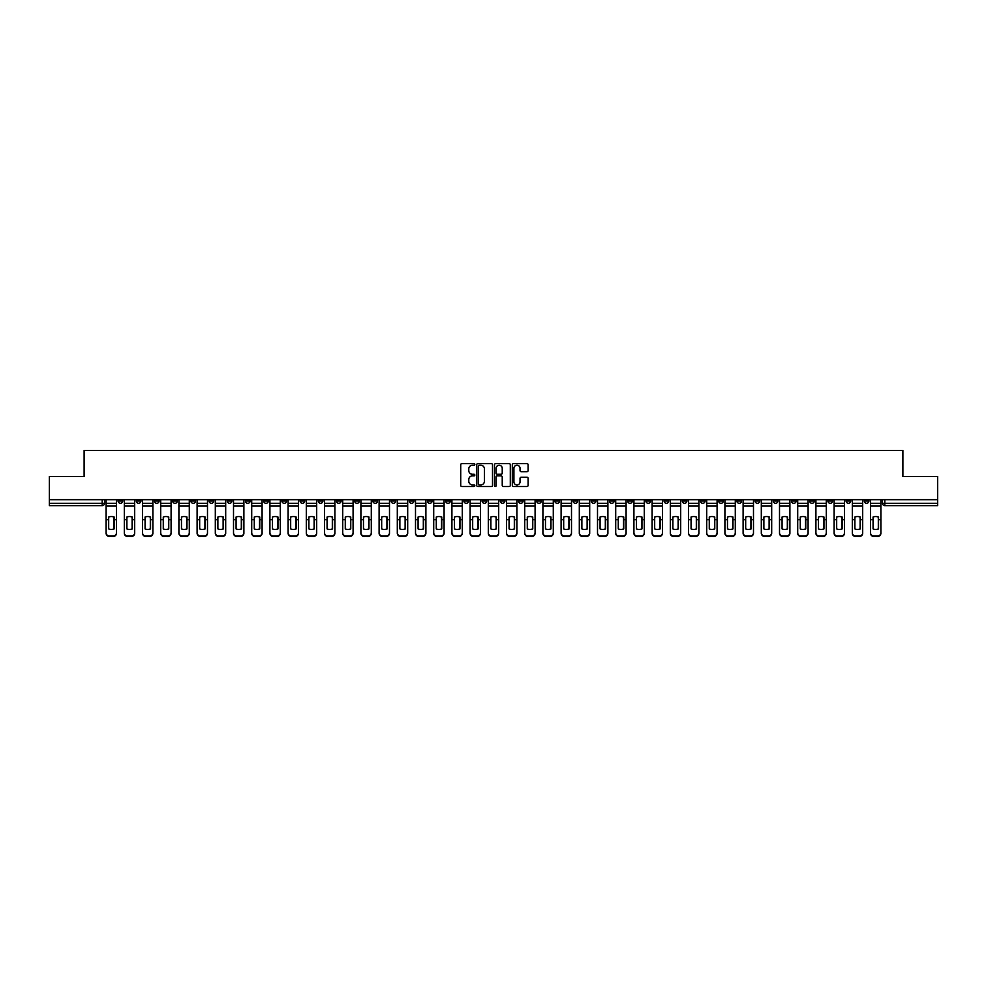 <?xml version="1.0" encoding="UTF-8"?>
<svg xmlns="http://www.w3.org/2000/svg" width="987" height="987" viewBox="0 0 987 987"><rect width="100%" height="100%" fill="white"/><g stroke="black" fill="none" stroke-linecap="round" stroke-linejoin="round"><path stroke-width="1.48" d="M474.833 464.421A0.802 0.802 0 0 0 474.031 463.619L461.867 463.619A1.147 1.147 0 0 0 460.719 464.766L460.719 485.37A1.147 1.147 0 0 0 461.867 486.517L474.031 486.517A0.802 0.802 0 0 0 474.833 485.715A0.802 0.802 0 0 0 474.031 484.913L472.452 484.913A3.664 3.664 0 0 1 468.788 481.249L468.788 479.534A3.664 3.664 0 0 1 472.452 475.87L474.031 475.87A0.802 0.802 0 0 0 474.833 475.068A0.802 0.802 0 0 0 474.031 474.266L472.452 474.266A3.664 3.664 0 0 1 468.788 470.602L468.788 468.887A3.664 3.664 0 0 1 472.452 465.222L474.031 465.222A0.802 0.802 0 0 0 474.833 464.421M846.069 499.681L846.069 500.964L850.732 500.964A2.332 2.332 0 0 1 848.401 503.296A2.332 2.332 0 0 1 846.069 500.964L846.069 499.681M718.672 499.681L718.672 500.964L723.335 500.964A2.332 2.332 0 0 1 721.003 503.296A2.332 2.332 0 0 1 718.672 500.964L718.672 499.681M627.67 499.681L627.67 500.964L632.334 500.964A2.332 2.332 0 0 1 630.002 503.296A2.332 2.332 0 0 1 627.67 500.964L627.67 499.681M609.472 500.964L609.472 499.681L609.472 500.964A2.332 2.332 0 0 0 611.804 503.296A2.332 2.332 0 0 1 609.472 500.964L614.136 500.964A2.332 2.332 0 0 1 611.804 503.296M573.065 499.681L573.065 500.964L577.728 500.964A2.332 2.332 0 0 1 575.396 503.296A2.332 2.332 0 0 1 573.065 500.964L573.065 499.681M554.867 500.964L554.867 499.681L554.867 500.964A2.332 2.332 0 0 0 557.199 503.296A2.332 2.332 0 0 1 554.867 500.964L559.53 500.964A2.332 2.332 0 0 1 557.199 503.296M536.669 500.964L536.669 499.681L536.669 500.964A2.332 2.332 0 0 0 539.001 503.296A2.332 2.332 0 0 1 536.669 500.964L541.332 500.964A2.332 2.332 0 0 1 539.001 503.296A2.332 2.332 0 0 0 541.332 500.964A2.332 2.332 0 0 1 539.001 503.296M482.063 500.964L482.063 499.681L482.063 500.964A2.332 2.332 0 0 0 484.395 503.296A2.332 2.332 0 0 1 482.063 500.964L486.739 500.964A2.332 2.332 0 0 1 484.395 503.296M463.865 499.681L463.865 500.964L468.529 500.964A2.332 2.332 0 0 1 466.197 503.296A2.332 2.332 0 0 1 463.865 500.964L463.865 499.681M445.668 499.681L445.668 500.964L450.331 500.964A2.332 2.332 0 0 1 447.999 503.296A2.332 2.332 0 0 1 445.668 500.964L445.668 499.681M427.47 499.681L427.47 500.964L432.133 500.964A2.332 2.332 0 0 1 429.801 503.296A2.332 2.332 0 0 1 427.47 500.964L427.47 499.681M409.272 500.964L409.272 499.681L409.272 500.964A2.332 2.332 0 0 0 411.604 503.296A2.332 2.332 0 0 1 409.272 500.964L413.935 500.964A2.332 2.332 0 0 1 411.604 503.296M372.864 499.681L372.864 500.964L377.527 500.964A2.332 2.332 0 0 1 375.196 503.296A2.332 2.332 0 0 1 372.864 500.964L372.864 499.681M354.666 500.964L354.666 499.681L354.666 500.964A2.332 2.332 0 0 0 356.998 503.296A2.332 2.332 0 0 1 354.666 500.964L359.33 500.964A2.332 2.332 0 0 1 356.998 503.296A2.332 2.332 0 0 0 359.33 500.964A2.332 2.332 0 0 1 356.998 503.296M245.467 499.681L245.467 500.964L250.13 500.964A2.332 2.332 0 0 1 247.799 503.296A2.332 2.332 0 0 1 245.467 500.964L245.467 499.681M227.269 499.681L227.269 500.964L231.933 500.964A2.332 2.332 0 0 1 229.601 503.296A2.332 2.332 0 0 1 227.269 500.964L227.269 499.681M209.071 499.681L209.071 500.964L213.735 500.964A2.332 2.332 0 0 1 211.403 503.296A2.332 2.332 0 0 1 209.071 500.964L209.071 499.681M172.663 499.681L172.663 500.964L177.339 500.964A2.332 2.332 0 0 1 174.995 503.296A2.332 2.332 0 0 1 172.663 500.964L172.663 499.681M154.465 499.681L154.465 500.964L159.129 500.964A2.332 2.332 0 0 1 156.797 503.296A2.332 2.332 0 0 1 154.465 500.964L154.465 499.681M526.972 471.687A1.147 1.147 0 0 0 528.107 470.54L528.107 464.766A1.147 1.147 0 0 0 526.972 463.619L513.45 463.619A1.147 1.147 0 0 0 512.315 464.766L512.315 485.37A1.147 1.147 0 0 0 513.45 486.517L526.972 486.517A1.147 1.147 0 0 0 528.107 485.37L528.107 478.387A1.147 1.147 0 0 0 526.972 477.239L521.185 477.239A1.147 1.147 0 0 0 520.038 478.387L520.038 481.853A3.06 3.06 0 0 1 516.978 484.913A3.06 3.06 0 0 1 513.919 481.853L513.919 468.282A3.06 3.06 0 0 1 516.978 465.222A3.06 3.06 0 0 1 520.038 468.282L520.038 470.54A1.147 1.147 0 0 0 521.185 471.687L526.972 471.687M49.35 499.681L49.35 476.462L84.117 476.462L84.117 450.454L902.883 450.454L902.883 476.462L937.65 476.462L937.65 499.681L49.35 499.681L49.35 503.296L104.536 503.296L104.536 499.681L104.536 503.296A2.332 2.332 0 0 1 102.204 505.628L49.35 505.628L49.35 503.296M492.501 464.766A1.147 1.147 0 0 0 491.353 463.619L477.844 463.619A1.147 1.147 0 0 0 476.696 464.766L476.696 485.37A1.147 1.147 0 0 0 477.844 486.517L491.353 486.517A1.147 1.147 0 0 0 492.501 485.37L492.501 464.766M495.647 463.619L509.156 463.619A1.147 1.147 0 0 1 510.304 464.766L510.304 485.37A1.147 1.147 0 0 1 509.156 486.517L503.382 486.517A1.147 1.147 0 0 1 502.235 485.37L502.235 477.017A1.147 1.147 0 0 0 501.088 475.87L497.251 475.87A1.147 1.147 0 0 0 496.103 477.017L496.103 485.715A0.802 0.802 0 0 1 495.301 486.517A0.802 0.802 0 0 1 494.499 485.715L494.499 464.766A1.147 1.147 0 0 1 495.647 463.619M882.464 499.681L882.464 503.296L937.65 503.296L937.65 505.628L884.796 505.628A2.332 2.332 0 0 1 882.464 503.296M937.65 499.681L937.65 503.296M868.93 499.681L868.93 500.964A2.332 2.332 0 0 1 866.598 503.296A2.332 2.332 0 0 1 864.267 500.964A2.332 2.332 0 0 0 866.598 503.296A2.332 2.332 0 0 0 868.93 500.964A2.332 2.332 0 0 1 866.598 503.296M864.267 499.681L864.267 500.964L868.93 500.964M850.732 499.681L850.732 500.964M832.534 499.681L832.534 500.964A2.332 2.332 0 0 1 830.203 503.296A2.332 2.332 0 0 1 827.871 500.964L832.534 500.964M827.871 499.681L827.871 500.964M814.337 499.681L814.337 500.964A2.332 2.332 0 0 1 812.005 503.296A2.332 2.332 0 0 1 809.661 500.964L814.337 500.964A2.332 2.332 0 0 1 812.005 503.296A2.332 2.332 0 0 0 814.337 500.964L814.337 499.681M809.661 499.681L809.661 500.964M796.139 499.681L796.139 500.964A2.332 2.332 0 0 1 793.795 503.296A2.332 2.332 0 0 1 791.463 500.964A2.332 2.332 0 0 0 793.795 503.296M791.463 499.681L791.463 500.964L796.139 500.964M777.929 499.681L777.929 500.964A2.332 2.332 0 0 1 775.597 503.296A2.332 2.332 0 0 1 773.265 500.964L777.929 500.964A2.332 2.332 0 0 1 775.597 503.296A2.332 2.332 0 0 0 777.929 500.964M773.265 499.681L773.265 500.964M759.731 499.681L759.731 500.964A2.332 2.332 0 0 1 757.399 503.296A2.332 2.332 0 0 1 755.067 500.964A2.332 2.332 0 0 0 757.399 503.296M755.067 499.681L755.067 500.964L759.731 500.964M741.533 499.681L741.533 500.964A2.332 2.332 0 0 1 739.201 503.296A2.332 2.332 0 0 1 736.87 500.964L741.533 500.964M736.87 499.681L736.87 500.964M723.335 499.681L723.335 500.964A2.332 2.332 0 0 1 721.003 503.296A2.332 2.332 0 0 0 723.335 500.964M705.137 499.681L705.137 500.964A2.332 2.332 0 0 1 702.806 503.296A2.332 2.332 0 0 1 700.462 500.964L705.137 500.964M700.462 499.681L700.462 500.964M686.927 499.681L686.927 500.964A2.332 2.332 0 0 1 684.596 503.296A2.332 2.332 0 0 1 682.264 500.964L686.927 500.964M682.264 499.681L682.264 500.964M668.73 499.681L668.73 500.964A2.332 2.332 0 0 1 666.398 503.296A2.332 2.332 0 0 1 664.066 500.964A2.332 2.332 0 0 0 666.398 503.296M664.066 499.681L664.066 500.964L668.73 500.964M650.532 499.681L650.532 500.964A2.332 2.332 0 0 1 648.2 503.296A2.332 2.332 0 0 1 645.868 500.964L650.532 500.964M645.868 499.681L645.868 500.964M632.334 499.681L632.334 500.964L632.334 499.681M614.136 499.681L614.136 500.964M595.938 499.681L595.938 500.964A2.332 2.332 0 0 1 593.594 503.296A2.332 2.332 0 0 1 591.262 500.964L595.938 500.964A2.332 2.332 0 0 1 593.594 503.296A2.332 2.332 0 0 0 595.938 500.964L595.938 499.681M591.262 499.681L591.262 500.964M577.728 499.681L577.728 500.964A2.332 2.332 0 0 1 575.396 503.296A2.332 2.332 0 0 0 577.728 500.964L577.728 499.681M559.53 499.681L559.53 500.964L559.53 499.681M541.332 499.681L541.332 500.964M523.135 499.681L523.135 500.964A2.332 2.332 0 0 1 520.803 503.296A2.332 2.332 0 0 1 518.471 500.964L523.135 500.964A2.332 2.332 0 0 1 520.803 503.296A2.332 2.332 0 0 0 523.135 500.964M518.471 499.681L518.471 500.964M504.937 499.681L504.937 500.964A2.332 2.332 0 0 1 502.605 503.296A2.332 2.332 0 0 1 500.261 500.964A2.332 2.332 0 0 0 502.605 503.296A2.332 2.332 0 0 0 504.937 500.964A2.332 2.332 0 0 1 502.605 503.296M500.261 499.681L500.261 500.964L504.937 500.964M486.739 499.681L486.739 500.964L486.739 499.681M468.529 499.681L468.529 500.964L468.529 499.681M450.331 499.681L450.331 500.964A2.332 2.332 0 0 1 447.999 503.296A2.332 2.332 0 0 0 450.331 500.964L450.331 499.681M432.133 499.681L432.133 500.964A2.332 2.332 0 0 1 429.801 503.296A2.332 2.332 0 0 0 432.133 500.964M413.935 499.681L413.935 500.964L413.935 499.681M395.738 499.681L395.738 500.964A2.332 2.332 0 0 1 393.406 503.296A2.332 2.332 0 0 1 391.062 500.964A2.332 2.332 0 0 0 393.406 503.296M391.062 499.681L391.062 500.964L395.738 500.964M377.527 499.681L377.527 500.964A2.332 2.332 0 0 1 375.196 503.296A2.332 2.332 0 0 0 377.527 500.964L377.527 499.681M359.33 499.681L359.33 500.964M341.132 499.681L341.132 500.964A2.332 2.332 0 0 1 338.8 503.296A2.332 2.332 0 0 1 336.468 500.964L341.132 500.964M336.468 499.681L336.468 500.964M322.934 499.681L322.934 500.964A2.332 2.332 0 0 1 320.602 503.296A2.332 2.332 0 0 1 318.27 500.964L322.934 500.964M318.27 499.681L318.27 500.964M304.736 499.681L304.736 500.964A2.332 2.332 0 0 1 302.404 503.296A2.332 2.332 0 0 1 300.073 500.964L304.736 500.964M300.073 499.681L300.073 500.964M286.538 499.681L286.538 500.964A2.332 2.332 0 0 1 284.194 503.296A2.332 2.332 0 0 1 281.863 500.964L286.538 500.964M281.863 499.681L281.863 500.964M268.328 499.681L268.328 500.964A2.332 2.332 0 0 1 265.996 503.296A2.332 2.332 0 0 1 263.665 500.964L268.328 500.964M263.665 499.681L263.665 500.964M250.13 499.681L250.13 500.964L250.13 499.681M231.933 499.681L231.933 500.964M213.735 499.681L213.735 500.964L213.735 499.681M195.537 499.681L195.537 500.964A2.332 2.332 0 0 1 193.205 503.296A2.332 2.332 0 0 1 190.861 500.964L195.537 500.964M190.861 499.681L190.861 500.964M177.339 499.681L177.339 500.964M159.129 499.681L159.129 500.964L159.129 499.681M140.931 499.681L140.931 500.964A2.332 2.332 0 0 1 138.599 503.296A2.332 2.332 0 0 1 136.268 500.964L140.931 500.964M136.268 499.681L136.268 500.964M118.07 499.681L118.07 500.964L122.733 500.964L122.733 499.681L122.733 500.964A2.332 2.332 0 0 1 120.402 503.296A2.332 2.332 0 0 1 118.07 500.964A2.332 2.332 0 0 0 120.402 503.296M102.204 505.628A2.332 2.332 0 0 0 104.536 503.296A2.332 2.332 0 0 1 102.204 505.628L102.204 499.681M479.102 465.222A0.802 0.802 0 0 0 478.3 466.024L478.3 484.111A0.802 0.802 0 0 0 479.102 484.913L480.755 484.913A3.664 3.664 0 0 0 484.42 481.249L484.42 468.887A3.664 3.664 0 0 0 480.755 465.222L479.102 465.222M502.235 468.344A3.06 3.06 0 0 0 499.163 465.272A3.06 3.06 0 0 0 496.103 468.344L496.103 473.118A1.147 1.147 0 0 0 497.251 474.266L501.088 474.266A1.147 1.147 0 0 0 502.235 473.118L502.235 468.344M113.924 529.007L113.924 516.941M111.297 516.546A7.23 6.366 180 0 1 113.924 517.015M106.102 520.186L106.102 532.746A3.504 3.319 0 0 0 109.606 536.064L112.987 536.064A3.504 3.319 0 0 0 116.491 532.746L116.491 533.227A3.504 3.319 180 0 1 112.987 536.546L112.987 536.064M111.297 529.427A7.23 6.86 180 0 0 113.924 528.921M114.159 519.705L114.159 517.015A7.23 6.366 180 0 0 111.42 516.546A7.23 6.366 180 0 0 108.681 517.015L108.681 528.921A7.23 6.86 180 0 0 114.159 528.921L114.159 519.705L116.491 519.705L116.491 532.746M116.491 499.681L116.491 519.705M106.102 499.681L106.102 532.746M109.606 536.064L112.987 536.546M109.606 536.546A3.504 3.319 180 0 1 106.102 533.227M132.122 529.007L132.122 516.941M129.494 516.546A7.23 6.366 180 0 1 132.122 517.015M124.313 520.186L124.313 532.746A3.504 3.319 0 0 0 127.804 536.064L131.197 536.064A3.504 3.319 0 0 0 134.688 532.746L134.688 533.227A3.504 3.319 180 0 1 131.197 536.546L131.197 536.064M129.494 529.427A7.23 6.86 180 0 0 132.122 528.921M150.32 529.007L150.32 516.941M147.705 516.546A7.23 6.366 180 0 1 150.32 517.015M142.51 520.186L142.51 532.746A3.504 3.319 0 0 0 146.014 536.064L149.395 536.064A3.504 3.319 0 0 0 152.886 532.746L152.886 533.227A3.504 3.319 180 0 1 149.395 536.546L149.395 536.064M147.705 529.427A7.23 6.86 180 0 0 150.32 528.921M168.53 529.007L168.53 516.941M165.902 516.546A7.23 6.366 180 0 1 168.53 517.015M160.708 520.186L160.708 532.746A3.504 3.319 0 0 0 164.212 536.064L167.593 536.064A3.504 3.319 0 0 0 171.096 532.746L171.096 533.227A3.504 3.319 180 0 1 167.593 536.546L167.593 536.064M165.902 529.427A7.23 6.86 180 0 0 168.53 528.921M132.357 519.705L132.357 517.015A7.23 6.366 180 0 0 129.618 516.546A7.23 6.366 180 0 0 126.879 517.015L126.879 528.921A7.23 6.86 180 0 0 132.357 528.921L132.357 519.705L134.688 519.705L134.688 532.746M134.688 499.681L134.688 519.705M124.313 499.681L124.313 532.746M127.804 536.064L131.197 536.546M127.804 536.546A3.504 3.319 180 0 1 124.313 533.227M150.555 519.705L150.555 517.015A7.23 6.366 180 0 0 147.816 516.546A7.23 6.366 180 0 0 145.077 517.015L145.077 528.921A7.23 6.86 180 0 0 150.555 528.921L150.555 519.705L152.886 519.705L152.886 532.746M152.886 499.681L152.886 519.705M142.51 499.681L142.51 532.746M146.014 536.064L149.395 536.546M146.014 536.546A3.504 3.319 180 0 1 142.51 533.227M168.752 519.705L168.752 517.015A7.23 6.366 180 0 0 166.013 516.546A7.23 6.366 180 0 0 163.274 517.015L163.274 528.921A7.23 6.86 180 0 0 168.752 528.921L168.752 519.705L171.096 519.705L171.096 532.746M171.096 499.681L171.096 519.705M160.708 499.681L160.708 532.746M164.212 536.064L167.593 536.546M164.212 536.546A3.504 3.319 180 0 1 160.708 533.227M186.728 529.007L186.728 516.941M184.1 516.546A7.23 6.366 180 0 1 186.728 517.015M178.906 520.186L178.906 532.746A3.504 3.319 0 0 0 182.41 536.064L185.79 536.064A3.504 3.319 0 0 0 189.294 532.746L189.294 533.227A3.504 3.319 180 0 1 185.79 536.546L185.79 536.064M184.1 529.427A7.23 6.86 180 0 0 186.728 528.921M204.926 529.007L204.926 516.941M202.298 516.546A7.23 6.366 180 0 1 204.926 517.015M197.104 520.186L197.104 532.746A3.504 3.319 0 0 0 200.608 536.064L203.988 536.064A3.504 3.319 0 0 0 207.492 532.746L207.492 533.227A3.504 3.319 180 0 1 203.988 536.546L203.988 536.064M202.298 529.427A7.23 6.86 180 0 0 204.926 528.921M186.962 519.705L186.962 517.015A7.23 6.366 180 0 0 184.211 516.546A7.23 6.366 180 0 0 181.472 517.015L181.472 528.921A7.23 6.86 180 0 0 186.962 528.921L186.962 519.705L189.294 519.705L189.294 532.746M189.294 499.681L189.294 519.705M178.906 499.681L178.906 532.746M182.41 536.064L185.79 536.546M182.41 536.546A3.504 3.319 180 0 1 178.906 533.227M205.16 519.705L205.16 517.015A7.23 6.366 180 0 0 202.421 516.546A7.23 6.366 180 0 0 199.67 517.015L199.67 528.921A7.23 6.86 180 0 0 205.16 528.921L205.16 519.705L207.492 519.705L207.492 532.746M207.492 499.681L207.492 519.705M197.104 499.681L197.104 532.746M200.608 536.064L203.988 536.546M200.608 536.546A3.504 3.319 180 0 1 197.104 533.227M223.124 529.007L223.124 516.941M220.496 516.546A7.23 6.366 180 0 1 223.124 517.015M215.314 520.186L215.314 532.746A3.504 3.319 0 0 0 218.806 536.064L222.186 536.064A3.504 3.319 0 0 0 225.69 532.746L225.69 533.227A3.504 3.319 180 0 1 222.186 536.546L222.186 536.064M220.496 529.427A7.23 6.86 180 0 0 223.124 528.921M241.321 529.007L241.321 516.941M238.706 516.546A7.23 6.366 180 0 1 241.321 517.015M233.512 520.186L233.512 532.746A3.504 3.319 0 0 0 237.003 536.064L240.396 536.064A3.504 3.319 0 0 0 243.888 532.746L243.888 533.227A3.504 3.319 180 0 1 240.396 536.546L240.396 536.064M238.706 529.427A7.23 6.86 180 0 0 241.321 528.921M259.519 529.007L259.519 516.941M256.904 516.546A7.23 6.366 180 0 1 259.519 517.015M251.71 520.186L251.71 532.746A3.504 3.319 0 0 0 255.214 536.064L258.594 536.064A3.504 3.319 0 0 0 262.086 532.746L262.086 533.227A3.504 3.319 180 0 1 258.594 536.546L258.594 536.064M256.904 529.427A7.23 6.86 180 0 0 259.519 528.921M277.729 529.007L277.729 516.941M275.102 516.546A7.23 6.366 180 0 1 277.729 517.015M269.907 520.186L269.907 532.746A3.504 3.319 0 0 0 273.411 536.064L276.792 536.064A3.504 3.319 0 0 0 280.296 532.746L280.296 533.227A3.504 3.319 180 0 1 276.792 536.546L276.792 536.064M275.102 529.427A7.23 6.86 180 0 0 277.729 528.921M295.927 529.007L295.927 516.941M293.299 516.546A7.23 6.366 180 0 1 295.927 517.015M288.105 520.186L288.105 532.746A3.504 3.319 0 0 0 291.609 536.064L294.99 536.064A3.504 3.319 0 0 0 298.493 532.746L298.493 533.227A3.504 3.319 180 0 1 294.99 536.546L294.99 536.064M293.299 529.427A7.23 6.86 180 0 0 295.927 528.921M314.125 529.007L314.125 516.941M311.497 516.546A7.23 6.366 180 0 1 314.125 517.015M306.303 520.186L306.303 532.746A3.504 3.319 0 0 0 309.807 536.064L313.187 536.064A3.504 3.319 0 0 0 316.691 532.746L316.691 533.227A3.504 3.319 180 0 1 313.187 536.546L313.187 536.064M311.497 529.427A7.23 6.86 180 0 0 314.125 528.921M332.323 529.007L332.323 516.941M329.695 516.546A7.23 6.366 180 0 1 332.323 517.015M324.513 520.186L324.513 532.746A3.504 3.319 0 0 0 328.005 536.064L331.398 536.064A3.504 3.319 0 0 0 334.889 532.746L334.889 533.227A3.504 3.319 180 0 1 331.398 536.546L331.398 536.064M329.695 529.427A7.23 6.86 180 0 0 332.323 528.921M350.521 529.007L350.521 516.941M347.905 516.546A7.23 6.366 180 0 1 350.521 517.015M342.711 520.186L342.711 532.746A3.504 3.319 0 0 0 346.203 536.064L349.595 536.064A3.504 3.319 0 0 0 353.087 532.746L353.087 533.227A3.504 3.319 180 0 1 349.595 536.546L349.595 536.064M347.905 529.427A7.23 6.86 180 0 0 350.521 528.921M223.358 519.705L223.358 517.015A7.23 6.366 180 0 0 220.619 516.546A7.23 6.366 180 0 0 217.88 517.015L217.88 528.921A7.23 6.86 180 0 0 223.358 528.921L223.358 519.705L225.69 519.705L225.69 532.746M225.69 499.681L225.69 519.705M215.314 499.681L215.314 532.746M218.806 536.064L222.186 536.546M218.806 536.546A3.504 3.319 180 0 1 215.314 533.227M241.556 519.705L241.556 517.015A7.23 6.366 180 0 0 238.817 516.546A7.23 6.366 180 0 0 236.078 517.015L236.078 528.921A7.23 6.86 180 0 0 241.556 528.921L241.556 519.705L243.888 519.705L243.888 532.746M243.888 499.681L243.888 519.705M233.512 499.681L233.512 532.746M237.003 536.064L240.396 536.546M237.003 536.546A3.504 3.319 180 0 1 233.512 533.227M259.754 519.705L259.754 517.015A7.23 6.366 180 0 0 257.015 516.546A7.23 6.366 180 0 0 254.276 517.015L254.276 528.921A7.23 6.86 180 0 0 259.754 528.921L259.754 519.705L262.086 519.705L262.086 532.746M262.086 499.681L262.086 519.705M251.71 499.681L251.71 532.746M255.214 536.064L258.594 536.546M255.214 536.546A3.504 3.319 180 0 1 251.71 533.227M277.964 519.705L277.964 517.015A7.23 6.366 180 0 0 275.213 516.546A7.23 6.366 180 0 0 272.474 517.015L272.474 528.921A7.23 6.86 180 0 0 277.964 528.921L277.964 519.705L280.296 519.705L280.296 532.746M280.296 499.681L280.296 519.705M269.907 499.681L269.907 532.746M273.411 536.064L276.792 536.546M273.411 536.546A3.504 3.319 180 0 1 269.907 533.227M296.162 519.705L296.162 517.015A7.23 6.366 180 0 0 293.423 516.546A7.23 6.366 180 0 0 290.671 517.015L290.671 528.921A7.23 6.86 180 0 0 296.162 528.921L296.162 519.705L298.493 519.705L298.493 532.746M298.493 499.681L298.493 519.705M288.105 499.681L288.105 532.746M291.609 536.064L294.99 536.546M291.609 536.546A3.504 3.319 180 0 1 288.105 533.227M314.359 519.705L314.359 517.015A7.23 6.366 180 0 0 311.621 516.546A7.23 6.366 180 0 0 308.869 517.015L308.869 528.921A7.23 6.86 180 0 0 314.359 528.921L314.359 519.705L316.691 519.705L316.691 532.746M316.691 499.681L316.691 519.705M306.303 499.681L306.303 532.746M309.807 536.064L313.187 536.546M309.807 536.546A3.504 3.319 180 0 1 306.303 533.227M332.557 519.705L332.557 517.015A7.23 6.366 180 0 0 329.818 516.546A7.23 6.366 180 0 0 327.079 517.015L327.079 528.921A7.23 6.86 180 0 0 332.557 528.921L332.557 519.705L334.889 519.705L334.889 532.746M334.889 499.681L334.889 519.705M324.513 499.681L324.513 532.746M328.005 536.064L331.398 536.546M328.005 536.546A3.504 3.319 180 0 1 324.513 533.227M350.755 519.705L350.755 517.015A7.23 6.366 180 0 0 348.016 516.546A7.23 6.366 180 0 0 345.277 517.015L345.277 528.921A7.23 6.86 180 0 0 350.755 528.921L350.755 519.705L353.087 519.705L353.087 532.746M353.087 499.681L353.087 519.705M342.711 499.681L342.711 532.746M346.203 536.064L349.595 536.546M346.203 536.546A3.504 3.319 180 0 1 342.711 533.227M368.731 529.007L368.731 516.941M366.103 516.546A7.23 6.366 180 0 1 368.731 517.015M360.909 520.186L360.909 532.746A3.504 3.319 0 0 0 364.413 536.064L367.793 536.064A3.504 3.319 0 0 0 371.297 532.746L371.297 533.227A3.504 3.319 180 0 1 367.793 536.546L367.793 536.064M366.103 529.427A7.23 6.86 180 0 0 368.731 528.921M386.929 529.007L386.929 516.941M384.301 516.546A7.23 6.366 180 0 1 386.929 517.015M379.107 520.186L379.107 532.746A3.504 3.319 0 0 0 382.611 536.064L385.991 536.064A3.504 3.319 0 0 0 389.495 532.746L389.495 533.227A3.504 3.319 180 0 1 385.991 536.546L385.991 536.064M384.301 529.427A7.23 6.86 180 0 0 386.929 528.921M405.126 529.007L405.126 516.941M402.499 516.546A7.23 6.366 180 0 1 405.126 517.015M397.305 520.186L397.305 532.746A3.504 3.319 0 0 0 400.808 536.064L404.189 536.064A3.504 3.319 0 0 0 407.693 532.746L407.693 533.227A3.504 3.319 180 0 1 404.189 536.546L404.189 536.064M402.499 529.427A7.23 6.86 180 0 0 405.126 528.921M423.324 529.007L423.324 516.941M420.696 516.546A7.23 6.366 180 0 1 423.324 517.015M415.502 520.186L415.502 532.746A3.504 3.319 0 0 0 419.006 536.064L422.387 536.064A3.504 3.319 0 0 0 425.89 532.746L425.89 533.227A3.504 3.319 180 0 1 422.387 536.546L422.387 536.064M420.696 529.427A7.23 6.86 180 0 0 423.324 528.921M441.522 529.007L441.522 516.941M438.894 516.546A7.23 6.366 180 0 1 441.522 517.015M433.712 520.186L433.712 532.746A3.504 3.319 0 0 0 437.204 536.064L440.597 536.064A3.504 3.319 0 0 0 444.088 532.746L444.088 533.227A3.504 3.319 180 0 1 440.597 536.546L440.597 536.064M438.894 529.427A7.23 6.86 180 0 0 441.522 528.921M459.72 529.007L459.72 516.941M457.104 516.546A7.23 6.366 180 0 1 459.72 517.015M451.91 520.186L451.91 532.746A3.504 3.319 0 0 0 455.414 536.064L458.795 536.064A3.504 3.319 0 0 0 462.286 532.746L462.286 533.227A3.504 3.319 180 0 1 458.795 536.546L458.795 536.064M457.104 529.427A7.23 6.86 180 0 0 459.72 528.921M477.93 529.007L477.93 516.941M475.302 516.546A7.23 6.366 180 0 1 477.93 517.015M470.108 520.186L470.108 532.746A3.504 3.319 0 0 0 473.612 536.064L476.992 536.064A3.504 3.319 0 0 0 480.496 532.746L480.496 533.227A3.504 3.319 180 0 1 476.992 536.546L476.992 536.064M475.302 529.427A7.23 6.86 180 0 0 477.93 528.921M496.128 529.007L496.128 516.941M493.5 516.546A7.23 6.366 180 0 1 496.128 517.015M488.306 520.186L488.306 532.746A3.504 3.319 0 0 0 491.81 536.064L495.19 536.064A3.504 3.319 0 0 0 498.694 532.746L498.694 533.227A3.504 3.319 180 0 1 495.19 536.546L495.19 536.064M493.5 529.427A7.23 6.86 180 0 0 496.128 528.921M514.326 529.007L514.326 516.941M511.698 516.546A7.23 6.366 180 0 1 514.326 517.015M506.504 520.186L506.504 532.746A3.504 3.319 0 0 0 510.008 536.064L513.388 536.064A3.504 3.319 0 0 0 516.892 532.746L516.892 533.227A3.504 3.319 180 0 1 513.388 536.546L513.388 536.064M511.698 529.427A7.23 6.86 180 0 0 514.326 528.921M532.524 529.007L532.524 516.941M529.896 516.546A7.23 6.366 180 0 1 532.524 517.015M524.714 520.186L524.714 532.746A3.504 3.319 0 0 0 528.205 536.064L531.586 536.064A3.504 3.319 0 0 0 535.09 532.746L535.09 533.227A3.504 3.319 180 0 1 531.586 536.546L531.586 536.064M529.896 529.427A7.23 6.86 180 0 0 532.524 528.921M550.721 529.007L550.721 516.941M548.106 516.546A7.23 6.366 180 0 1 550.721 517.015M542.912 520.186L542.912 532.746A3.504 3.319 0 0 0 546.403 536.064L549.796 536.064A3.504 3.319 0 0 0 553.288 532.746L553.288 533.227A3.504 3.319 180 0 1 549.796 536.546L549.796 536.064M548.106 529.427A7.23 6.86 180 0 0 550.721 528.921M568.919 529.007L568.919 516.941M566.304 516.546A7.23 6.366 180 0 1 568.919 517.015M561.11 520.186L561.11 532.746A3.504 3.319 0 0 0 564.613 536.064L567.994 536.064A3.504 3.319 0 0 0 571.498 532.746L571.498 533.227A3.504 3.319 180 0 1 567.994 536.546L567.994 536.064M566.304 529.427A7.23 6.86 180 0 0 568.919 528.921M587.129 529.007L587.129 516.941M584.501 516.546A7.23 6.366 180 0 1 587.129 517.015M579.307 520.186L579.307 532.746A3.504 3.319 0 0 0 582.811 536.064L586.192 536.064A3.504 3.319 0 0 0 589.695 532.746L589.695 533.227A3.504 3.319 180 0 1 586.192 536.546L586.192 536.064M584.501 529.427A7.23 6.86 180 0 0 587.129 528.921M605.327 529.007L605.327 516.941M602.699 516.546A7.23 6.366 180 0 1 605.327 517.015M597.505 520.186L597.505 532.746A3.504 3.319 0 0 0 601.009 536.064L604.389 536.064A3.504 3.319 0 0 0 607.893 532.746L607.893 533.227A3.504 3.319 180 0 1 604.389 536.546L604.389 536.064M602.699 529.427A7.23 6.86 180 0 0 605.327 528.921M623.525 529.007L623.525 516.941M620.897 516.546A7.23 6.366 180 0 1 623.525 517.015M615.703 520.186L615.703 532.746A3.504 3.319 0 0 0 619.207 536.064L622.587 536.064A3.504 3.319 0 0 0 626.091 532.746L626.091 533.227A3.504 3.319 180 0 1 622.587 536.546L622.587 536.064M620.897 529.427A7.23 6.86 180 0 0 623.525 528.921M368.953 519.705L368.953 517.015A7.23 6.366 180 0 0 366.214 516.546A7.23 6.366 180 0 0 363.475 517.015L363.475 528.921A7.23 6.86 180 0 0 368.953 528.921L368.953 519.705L371.297 519.705L371.297 532.746M371.297 499.681L371.297 519.705M360.909 499.681L360.909 532.746M364.413 536.064L367.793 536.546M364.413 536.546A3.504 3.319 180 0 1 360.909 533.227M387.163 519.705L387.163 517.015A7.23 6.366 180 0 0 384.412 516.546A7.23 6.366 180 0 0 381.673 517.015L381.673 528.921A7.23 6.86 180 0 0 387.163 528.921L387.163 519.705L389.495 519.705L389.495 532.746M389.495 499.681L389.495 519.705M379.107 499.681L379.107 532.746M382.611 536.064L385.991 536.546M382.611 536.546A3.504 3.319 180 0 1 379.107 533.227M405.361 519.705L405.361 517.015A7.23 6.366 180 0 0 402.622 516.546A7.23 6.366 180 0 0 399.871 517.015L399.871 528.921A7.23 6.86 180 0 0 405.361 528.921L405.361 519.705L407.693 519.705L407.693 532.746M407.693 499.681L407.693 519.705M397.305 499.681L397.305 532.746M400.808 536.064L404.189 536.546M400.808 536.546A3.504 3.319 180 0 1 397.305 533.227M423.559 519.705L423.559 517.015A7.23 6.366 180 0 0 420.82 516.546A7.23 6.366 180 0 0 418.081 517.015L418.081 528.921A7.23 6.86 180 0 0 423.559 528.921L423.559 519.705L425.89 519.705L425.89 532.746M425.89 499.681L425.89 519.705M415.502 499.681L415.502 532.746M419.006 536.064L422.387 536.546M419.006 536.546A3.504 3.319 180 0 1 415.502 533.227M441.757 519.705L441.757 517.015A7.23 6.366 180 0 0 439.018 516.546A7.23 6.366 180 0 0 436.279 517.015L436.279 528.921A7.23 6.86 180 0 0 441.757 528.921L441.757 519.705L444.088 519.705L444.088 532.746M444.088 499.681L444.088 519.705M433.712 499.681L433.712 532.746M437.204 536.064L440.597 536.546M437.204 536.546A3.504 3.319 180 0 1 433.712 533.227M459.954 519.705L459.954 517.015A7.23 6.366 180 0 0 457.215 516.546A7.23 6.366 180 0 0 454.476 517.015L454.476 528.921A7.23 6.86 180 0 0 459.954 528.921L459.954 519.705L462.286 519.705L462.286 532.746M462.286 499.681L462.286 519.705M451.91 499.681L451.91 532.746M455.414 536.064L458.795 536.546M455.414 536.546A3.504 3.319 180 0 1 451.91 533.227M478.164 519.705L478.164 517.015A7.23 6.366 180 0 0 475.413 516.546A7.23 6.366 180 0 0 472.674 517.015L472.674 528.921A7.23 6.86 180 0 0 478.164 528.921L478.164 519.705L480.496 519.705L480.496 532.746M480.496 499.681L480.496 519.705M470.108 499.681L470.108 532.746M473.612 536.064L476.992 536.546M473.612 536.546A3.504 3.319 180 0 1 470.108 533.227M496.362 519.705L496.362 517.015A7.23 6.366 180 0 0 493.611 516.546A7.23 6.366 180 0 0 490.872 517.015L490.872 528.921A7.23 6.86 180 0 0 496.362 528.921L496.362 519.705L498.694 519.705L498.694 532.746M498.694 499.681L498.694 519.705M488.306 499.681L488.306 532.746M491.81 536.064L495.19 536.546M491.81 536.546A3.504 3.319 180 0 1 488.306 533.227M514.56 519.705L514.56 517.015A7.23 6.366 180 0 0 511.821 516.546A7.23 6.366 180 0 0 509.07 517.015L509.07 528.921A7.23 6.86 180 0 0 514.56 528.921L514.56 519.705L516.892 519.705L516.892 532.746M516.892 499.681L516.892 519.705M506.504 499.681L506.504 532.746M510.008 536.064L513.388 536.546M510.008 536.546A3.504 3.319 180 0 1 506.504 533.227M532.758 519.705L532.758 517.015A7.23 6.366 180 0 0 530.019 516.546A7.23 6.366 180 0 0 527.28 517.015L527.28 528.921A7.23 6.86 180 0 0 532.758 528.921L532.758 519.705L535.09 519.705L535.09 532.746M535.09 499.681L535.09 519.705M524.714 499.681L524.714 532.746M528.205 536.064L531.586 536.546M528.205 536.546A3.504 3.319 180 0 1 524.714 533.227M550.956 519.705L550.956 517.015A7.23 6.366 180 0 0 548.217 516.546A7.23 6.366 180 0 0 545.478 517.015L545.478 528.921A7.23 6.86 180 0 0 550.956 528.921L550.956 519.705L553.288 519.705L553.288 532.746M553.288 499.681L553.288 519.705M542.912 499.681L542.912 532.746M546.403 536.064L549.796 536.546M546.403 536.546A3.504 3.319 180 0 1 542.912 533.227M569.154 519.705L569.154 517.015A7.23 6.366 180 0 0 566.415 516.546A7.23 6.366 180 0 0 563.676 517.015L563.676 528.921A7.23 6.86 180 0 0 569.154 528.921L569.154 519.705L571.498 519.705L571.498 532.746M571.498 499.681L571.498 519.705M561.11 499.681L561.11 532.746M564.613 536.064L567.994 536.546M564.613 536.546A3.504 3.319 180 0 1 561.11 533.227M587.364 519.705L587.364 517.015A7.23 6.366 180 0 0 584.612 516.546A7.23 6.366 180 0 0 581.874 517.015L581.874 528.921A7.23 6.86 180 0 0 587.364 528.921L587.364 519.705L589.695 519.705L589.695 532.746M589.695 499.681L589.695 519.705M579.307 499.681L579.307 532.746M582.811 536.064L586.192 536.546M582.811 536.546A3.504 3.319 180 0 1 579.307 533.227M605.562 519.705L605.562 517.015A7.23 6.366 180 0 0 602.823 516.546A7.23 6.366 180 0 0 600.071 517.015L600.071 528.921A7.23 6.86 180 0 0 605.562 528.921L605.562 519.705L607.893 519.705L607.893 532.746M607.893 499.681L607.893 519.705M597.505 499.681L597.505 532.746M601.009 536.064L604.389 536.546M601.009 536.546A3.504 3.319 180 0 1 597.505 533.227M623.759 519.705L623.759 517.015A7.23 6.366 180 0 0 621.02 516.546A7.23 6.366 180 0 0 618.269 517.015L618.269 528.921A7.23 6.86 180 0 0 623.759 528.921L623.759 519.705L626.091 519.705L626.091 532.746M626.091 499.681L626.091 519.705M615.703 499.681L615.703 532.746M619.207 536.064L622.587 536.546M619.207 536.546A3.504 3.319 180 0 1 615.703 533.227M641.723 529.007L641.723 516.941M639.095 516.546A7.23 6.366 180 0 1 641.723 517.015M633.913 520.186L633.913 532.746A3.504 3.319 0 0 0 637.405 536.064L640.797 536.064A3.504 3.319 0 0 0 644.289 532.746L644.289 533.227A3.504 3.319 180 0 1 640.797 536.546L640.797 536.064M639.095 529.427A7.23 6.86 180 0 0 641.723 528.921M641.957 519.705L641.957 517.015A7.23 6.366 180 0 0 639.218 516.546A7.23 6.366 180 0 0 636.479 517.015L636.479 528.921A7.23 6.86 180 0 0 641.957 528.921L641.957 519.705L644.289 519.705L644.289 532.746M644.289 499.681L644.289 519.705M633.913 499.681L633.913 532.746M637.405 536.064L640.797 536.546M637.405 536.546A3.504 3.319 180 0 1 633.913 533.227M659.921 529.007L659.921 516.941M657.305 516.546A7.23 6.366 180 0 1 659.921 517.015M652.111 520.186L652.111 532.746A3.504 3.319 0 0 0 655.602 536.064L658.995 536.064A3.504 3.319 0 0 0 662.487 532.746L662.487 533.227A3.504 3.319 180 0 1 658.995 536.546L658.995 536.064M657.305 529.427A7.23 6.86 180 0 0 659.921 528.921M660.155 519.705L660.155 517.015A7.23 6.366 180 0 0 657.416 516.546A7.23 6.366 180 0 0 654.677 517.015L654.677 528.921A7.23 6.86 180 0 0 660.155 528.921L660.155 519.705L662.487 519.705L662.487 532.746M662.487 499.681L662.487 519.705M652.111 499.681L652.111 532.746M655.602 536.064L658.995 536.546M655.602 536.546A3.504 3.319 180 0 1 652.111 533.227M678.131 529.007L678.131 516.941M675.503 516.546A7.23 6.366 180 0 1 678.131 517.015M670.309 520.186L670.309 532.746A3.504 3.319 0 0 0 673.813 536.064L677.193 536.064A3.504 3.319 0 0 0 680.697 532.746L680.697 533.227A3.504 3.319 180 0 1 677.193 536.546L677.193 536.064M675.503 529.427A7.23 6.86 180 0 0 678.131 528.921M678.353 519.705L678.353 517.015A7.23 6.366 180 0 0 675.614 516.546A7.23 6.366 180 0 0 672.875 517.015L672.875 528.921A7.23 6.86 180 0 0 678.353 528.921L678.353 519.705L680.697 519.705L680.697 532.746M680.697 499.681L680.697 519.705M670.309 499.681L670.309 532.746M673.813 536.064L677.193 536.546M673.813 536.546A3.504 3.319 180 0 1 670.309 533.227M696.328 529.007L696.328 516.941M693.701 516.546A7.23 6.366 180 0 1 696.328 517.015M688.507 520.186L688.507 532.746A3.504 3.319 0 0 0 692.01 536.064L695.391 536.064A3.504 3.319 0 0 0 698.895 532.746L698.895 533.227A3.504 3.319 180 0 1 695.391 536.546L695.391 536.064M693.701 529.427A7.23 6.86 180 0 0 696.328 528.921M696.563 519.705L696.563 517.015A7.23 6.366 180 0 0 693.812 516.546A7.23 6.366 180 0 0 691.073 517.015L691.073 528.921A7.23 6.86 180 0 0 696.563 528.921L696.563 519.705L698.895 519.705L698.895 532.746M698.895 499.681L698.895 519.705M688.507 499.681L688.507 532.746M692.01 536.064L695.391 536.546M692.01 536.546A3.504 3.319 180 0 1 688.507 533.227M714.526 529.007L714.526 516.941M711.898 516.546A7.23 6.366 180 0 1 714.526 517.015M706.704 520.186L706.704 532.746A3.504 3.319 0 0 0 710.208 536.064L713.589 536.064A3.504 3.319 0 0 0 717.093 532.746L717.093 533.227A3.504 3.319 180 0 1 713.589 536.546L713.589 536.064M711.898 529.427A7.23 6.86 180 0 0 714.526 528.921M714.761 519.705L714.761 517.015A7.23 6.366 180 0 0 712.022 516.546A7.23 6.366 180 0 0 709.271 517.015L709.271 528.921A7.23 6.86 180 0 0 714.761 528.921L714.761 519.705L717.093 519.705L717.093 532.746M717.093 499.681L717.093 519.705M706.704 499.681L706.704 532.746M710.208 536.064L713.589 536.546M710.208 536.546A3.504 3.319 180 0 1 706.704 533.227M732.724 529.007L732.724 516.941M730.096 516.546A7.23 6.366 180 0 1 732.724 517.015M724.914 520.186L724.914 532.746A3.504 3.319 0 0 0 728.406 536.064L731.786 536.064A3.504 3.319 0 0 0 735.29 532.746L735.29 533.227A3.504 3.319 180 0 1 731.786 536.546L731.786 536.064M730.096 529.427A7.23 6.86 180 0 0 732.724 528.921M732.959 519.705L732.959 517.015A7.23 6.366 180 0 0 730.22 516.546A7.23 6.366 180 0 0 727.481 517.015L727.481 528.921A7.23 6.86 180 0 0 732.959 528.921L732.959 519.705L735.29 519.705L735.29 532.746M735.29 499.681L735.29 519.705M724.914 499.681L724.914 532.746M728.406 536.064L731.786 536.546M728.406 536.546A3.504 3.319 180 0 1 724.914 533.227M750.922 529.007L750.922 516.941M748.294 516.546A7.23 6.366 180 0 1 750.922 517.015M743.112 520.186L743.112 532.746A3.504 3.319 0 0 0 746.604 536.064L749.997 536.064A3.504 3.319 0 0 0 753.488 532.746L753.488 533.227A3.504 3.319 180 0 1 749.997 536.546L749.997 536.064M748.294 529.427A7.23 6.86 180 0 0 750.922 528.921M751.156 519.705L751.156 517.015A7.23 6.366 180 0 0 748.417 516.546A7.23 6.366 180 0 0 745.678 517.015L745.678 528.921A7.23 6.86 180 0 0 751.156 528.921L751.156 519.705L753.488 519.705L753.488 532.746M753.488 499.681L753.488 519.705M743.112 499.681L743.112 532.746M746.604 536.064L749.997 536.546M746.604 536.546A3.504 3.319 180 0 1 743.112 533.227M769.12 529.007L769.12 516.941M766.504 516.546A7.23 6.366 180 0 1 769.12 517.015M761.31 520.186L761.31 532.746A3.504 3.319 0 0 0 764.814 536.064L768.194 536.064A3.504 3.319 0 0 0 771.686 532.746L771.686 533.227A3.504 3.319 180 0 1 768.194 536.546L768.194 536.064M766.504 529.427A7.23 6.86 180 0 0 769.12 528.921M769.354 519.705L769.354 517.015A7.23 6.366 180 0 0 766.615 516.546A7.23 6.366 180 0 0 763.876 517.015L763.876 528.921A7.23 6.86 180 0 0 769.354 528.921L769.354 519.705L771.686 519.705L771.686 532.746M771.686 499.681L771.686 519.705M761.31 499.681L761.31 532.746M764.814 536.064L768.194 536.546M764.814 536.546A3.504 3.319 180 0 1 761.31 533.227M787.33 529.007L787.33 516.941M784.702 516.546A7.23 6.366 180 0 1 787.33 517.015M779.508 520.186L779.508 532.746A3.504 3.319 0 0 0 783.012 536.064L786.392 536.064A3.504 3.319 0 0 0 789.896 532.746L789.896 533.227A3.504 3.319 180 0 1 786.392 536.546L786.392 536.064M784.702 529.427A7.23 6.86 180 0 0 787.33 528.921M787.564 519.705L787.564 517.015A7.23 6.366 180 0 0 784.813 516.546A7.23 6.366 180 0 0 782.074 517.015L782.074 528.921A7.23 6.86 180 0 0 787.564 528.921L787.564 519.705L789.896 519.705L789.896 532.746M789.896 499.681L789.896 519.705M779.508 499.681L779.508 532.746M783.012 536.064L786.392 536.546M783.012 536.546A3.504 3.319 180 0 1 779.508 533.227M805.528 529.007L805.528 516.941M802.9 516.546A7.23 6.366 180 0 1 805.528 517.015M797.706 520.186L797.706 532.746A3.504 3.319 0 0 0 801.21 536.064L804.59 536.064A3.504 3.319 0 0 0 808.094 532.746L808.094 533.227A3.504 3.319 180 0 1 804.59 536.546L804.59 536.064M802.9 529.427A7.23 6.86 180 0 0 805.528 528.921M805.762 519.705L805.762 517.015A7.23 6.366 180 0 0 803.011 516.546A7.23 6.366 180 0 0 800.272 517.015L800.272 528.921A7.23 6.86 180 0 0 805.762 528.921L805.762 519.705L808.094 519.705L808.094 532.746M808.094 499.681L808.094 519.705M797.706 499.681L797.706 532.746M801.21 536.064L804.59 536.546M801.21 536.546A3.504 3.319 180 0 1 797.706 533.227M823.726 529.007L823.726 516.941M821.098 516.546A7.23 6.366 180 0 1 823.726 517.015M815.904 520.186L815.904 532.746A3.504 3.319 0 0 0 819.407 536.064L822.788 536.064A3.504 3.319 0 0 0 826.292 532.746L826.292 533.227A3.504 3.319 180 0 1 822.788 536.546L822.788 536.064M821.098 529.427A7.23 6.86 180 0 0 823.726 528.921M823.96 519.705L823.96 517.015A7.23 6.366 180 0 0 821.221 516.546A7.23 6.366 180 0 0 818.47 517.015L818.47 528.921A7.23 6.86 180 0 0 823.96 528.921L823.96 519.705L826.292 519.705L826.292 532.746M826.292 499.681L826.292 519.705M815.904 499.681L815.904 532.746M819.407 536.064L822.788 536.546M819.407 536.546A3.504 3.319 180 0 1 815.904 533.227M841.923 529.007L841.923 516.941M839.295 516.546A7.23 6.366 180 0 1 841.923 517.015M834.114 520.186L834.114 532.746A3.504 3.319 0 0 0 837.605 536.064L840.986 536.064A3.504 3.319 0 0 0 844.49 532.746L844.49 533.227A3.504 3.319 180 0 1 840.986 536.546L840.986 536.064M839.295 529.427A7.23 6.86 180 0 0 841.923 528.921M842.158 519.705L842.158 517.015A7.23 6.366 180 0 0 839.419 516.546A7.23 6.366 180 0 0 836.68 517.015L836.68 528.921A7.23 6.86 180 0 0 842.158 528.921L842.158 519.705L844.49 519.705L844.49 532.746M844.49 499.681L844.49 519.705M834.114 499.681L834.114 532.746M837.605 536.064L840.986 536.546M837.605 536.546A3.504 3.319 180 0 1 834.114 533.227M860.121 529.007L860.121 516.941M857.506 516.546A7.23 6.366 180 0 1 860.121 517.015M852.312 520.186L852.312 532.746A3.504 3.319 0 0 0 855.803 536.064L859.196 536.064A3.504 3.319 0 0 0 862.687 532.746L862.687 533.227A3.504 3.319 180 0 1 859.196 536.546L859.196 536.064M857.506 529.427A7.23 6.86 180 0 0 860.121 528.921M860.356 519.705L860.356 517.015A7.23 6.366 180 0 0 857.617 516.546A7.23 6.366 180 0 0 854.878 517.015L854.878 528.921A7.23 6.86 180 0 0 860.356 528.921L860.356 519.705L862.687 519.705L862.687 532.746M862.687 499.681L862.687 519.705M852.312 499.681L852.312 532.746M855.803 536.064L859.196 536.546M855.803 536.546A3.504 3.319 180 0 1 852.312 533.227M878.319 529.007L878.319 516.941M875.703 516.546A7.23 6.366 180 0 1 878.319 517.015M870.509 520.186L870.509 532.746A3.504 3.319 0 0 0 874.013 536.064L877.394 536.064A3.504 3.319 0 0 0 880.897 532.746L880.897 533.227A3.504 3.319 180 0 1 877.394 536.546L877.394 536.064M875.703 529.427A7.23 6.86 180 0 0 878.319 528.921M878.553 519.705L878.553 517.015A7.23 6.366 180 0 0 875.814 516.546A7.23 6.366 180 0 0 873.076 517.015L873.076 528.921A7.23 6.86 180 0 0 878.553 528.921L878.553 519.705L880.897 519.705L880.897 532.746M880.897 499.681L880.897 519.705M870.509 499.681L870.509 532.746M874.013 536.064L877.394 536.546M874.013 536.546A3.504 3.319 180 0 1 870.509 533.227M884.796 499.681L884.796 505.628M114.159 519.52L116.491 519.52M106.102 519.52L108.681 519.52M106.102 506.072L116.491 506.072M106.102 519.705L108.681 519.705M106.102 503.296L116.491 503.296M132.357 519.52L134.688 519.52M124.313 519.52L126.879 519.52M124.313 506.072L134.688 506.072M124.313 519.705L126.879 519.705M124.313 503.296L134.688 503.296M150.555 519.52L152.886 519.52M142.51 519.52L145.077 519.52M142.51 506.072L152.886 506.072M142.51 519.705L145.077 519.705M142.51 503.296L152.886 503.296M168.752 519.52L171.096 519.52M160.708 519.52L163.274 519.52M160.708 506.072L171.096 506.072M160.708 519.705L163.274 519.705M160.708 503.296L171.096 503.296M186.962 519.52L189.294 519.52M178.906 519.52L181.472 519.52M178.906 506.072L189.294 506.072M178.906 519.705L181.472 519.705M178.906 503.296L189.294 503.296M205.16 519.52L207.492 519.52M197.104 519.52L199.67 519.52M197.104 506.072L207.492 506.072M197.104 519.705L199.67 519.705M197.104 503.296L207.492 503.296M223.358 519.52L225.69 519.52M215.314 519.52L217.88 519.52M215.314 506.072L225.69 506.072M215.314 519.705L217.88 519.705M215.314 503.296L225.69 503.296M241.556 519.52L243.888 519.52M233.512 519.52L236.078 519.52M233.512 506.072L243.888 506.072M233.512 519.705L236.078 519.705M233.512 503.296L243.888 503.296M259.754 519.52L262.086 519.52M251.71 519.52L254.276 519.52M251.71 506.072L262.086 506.072M251.71 519.705L254.276 519.705M251.71 503.296L262.086 503.296M277.964 519.52L280.296 519.52M269.907 519.52L272.474 519.52M269.907 506.072L280.296 506.072M269.907 519.705L272.474 519.705M269.907 503.296L280.296 503.296M296.162 519.52L298.493 519.52M288.105 519.52L290.671 519.52M288.105 506.072L298.493 506.072M288.105 519.705L290.671 519.705M288.105 503.296L298.493 503.296M314.359 519.52L316.691 519.52M306.303 519.52L308.869 519.52M306.303 506.072L316.691 506.072M306.303 519.705L308.869 519.705M306.303 503.296L316.691 503.296M332.557 519.52L334.889 519.52M324.513 519.52L327.079 519.52M324.513 506.072L334.889 506.072M324.513 519.705L327.079 519.705M324.513 503.296L334.889 503.296M350.755 519.52L353.087 519.52M342.711 519.52L345.277 519.52M342.711 506.072L353.087 506.072M342.711 519.705L345.277 519.705M342.711 503.296L353.087 503.296M368.953 519.52L371.297 519.52M360.909 519.52L363.475 519.52M360.909 506.072L371.297 506.072M360.909 519.705L363.475 519.705M360.909 503.296L371.297 503.296M387.163 519.52L389.495 519.52M379.107 519.52L381.673 519.52M379.107 506.072L389.495 506.072M379.107 519.705L381.673 519.705M379.107 503.296L389.495 503.296M405.361 519.52L407.693 519.52M397.305 519.52L399.871 519.52M397.305 506.072L407.693 506.072M397.305 519.705L399.871 519.705M397.305 503.296L407.693 503.296M423.559 519.52L425.89 519.52M415.502 519.52L418.081 519.52M415.502 506.072L425.89 506.072M415.502 519.705L418.081 519.705M415.502 503.296L425.89 503.296M441.757 519.52L444.088 519.52M433.712 519.52L436.279 519.52M433.712 506.072L444.088 506.072M433.712 519.705L436.279 519.705M433.712 503.296L444.088 503.296M459.954 519.52L462.286 519.52M451.91 519.52L454.476 519.52M451.91 506.072L462.286 506.072M451.91 519.705L454.476 519.705M451.91 503.296L462.286 503.296M478.164 519.52L480.496 519.52M470.108 519.52L472.674 519.52M470.108 506.072L480.496 506.072M470.108 519.705L472.674 519.705M470.108 503.296L480.496 503.296M496.362 519.52L498.694 519.52M488.306 519.52L490.872 519.52M488.306 506.072L498.694 506.072M488.306 519.705L490.872 519.705M488.306 503.296L498.694 503.296M514.56 519.52L516.892 519.52M506.504 519.52L509.07 519.52M506.504 506.072L516.892 506.072M506.504 519.705L509.07 519.705M506.504 503.296L516.892 503.296M532.758 519.52L535.09 519.52M524.714 519.52L527.28 519.52M524.714 506.072L535.09 506.072M524.714 519.705L527.28 519.705M524.714 503.296L535.09 503.296M550.956 519.52L553.288 519.52M542.912 519.52L545.478 519.52M542.912 506.072L553.288 506.072M542.912 519.705L545.478 519.705M542.912 503.296L553.288 503.296M569.154 519.52L571.498 519.52M561.11 519.52L563.676 519.52M561.11 506.072L571.498 506.072M561.11 519.705L563.676 519.705M561.11 503.296L571.498 503.296M587.364 519.52L589.695 519.52M579.307 519.52L581.874 519.52M579.307 506.072L589.695 506.072M579.307 519.705L581.874 519.705M579.307 503.296L589.695 503.296M605.562 519.52L607.893 519.52M597.505 519.52L600.071 519.52M597.505 506.072L607.893 506.072M597.505 519.705L600.071 519.705M597.505 503.296L607.893 503.296M623.759 519.52L626.091 519.52M615.703 519.52L618.269 519.52M615.703 506.072L626.091 506.072M615.703 519.705L618.269 519.705M615.703 503.296L626.091 503.296M641.957 519.52L644.289 519.52M633.913 519.52L636.479 519.52M633.913 506.072L644.289 506.072M633.913 519.705L636.479 519.705M633.913 503.296L644.289 503.296M660.155 519.52L662.487 519.52M652.111 519.52L654.677 519.52M652.111 506.072L662.487 506.072M652.111 519.705L654.677 519.705M652.111 503.296L662.487 503.296M678.353 519.52L680.697 519.52M670.309 519.52L672.875 519.52M670.309 506.072L680.697 506.072M670.309 519.705L672.875 519.705M670.309 503.296L680.697 503.296M696.563 519.52L698.895 519.52M688.507 519.52L691.073 519.52M688.507 506.072L698.895 506.072M688.507 519.705L691.073 519.705M688.507 503.296L698.895 503.296M714.761 519.52L717.093 519.52M706.704 519.52L709.271 519.52M706.704 506.072L717.093 506.072M706.704 519.705L709.271 519.705M706.704 503.296L717.093 503.296M732.959 519.52L735.29 519.52M724.914 519.52L727.481 519.52M724.914 506.072L735.29 506.072M724.914 519.705L727.481 519.705M724.914 503.296L735.29 503.296M751.156 519.52L753.488 519.52M743.112 519.52L745.678 519.52M743.112 506.072L753.488 506.072M743.112 519.705L745.678 519.705M743.112 503.296L753.488 503.296M769.354 519.52L771.686 519.52M761.31 519.52L763.876 519.52M761.31 506.072L771.686 506.072M761.31 519.705L763.876 519.705M761.31 503.296L771.686 503.296M787.564 519.52L789.896 519.52M779.508 519.52L782.074 519.52M779.508 506.072L789.896 506.072M779.508 519.705L782.074 519.705M779.508 503.296L789.896 503.296M805.762 519.52L808.094 519.52M797.706 519.52L800.272 519.52M797.706 506.072L808.094 506.072M797.706 519.705L800.272 519.705M797.706 503.296L808.094 503.296M823.96 519.52L826.292 519.52M815.904 519.52L818.47 519.52M815.904 506.072L826.292 506.072M815.904 519.705L818.47 519.705M815.904 503.296L826.292 503.296M842.158 519.52L844.49 519.52M834.114 519.52L836.68 519.52M834.114 506.072L844.49 506.072M834.114 519.705L836.68 519.705M834.114 503.296L844.49 503.296M860.356 519.52L862.687 519.52M852.312 519.52L854.878 519.52M852.312 506.072L862.687 506.072M852.312 519.705L854.878 519.705M852.312 503.296L862.687 503.296M878.553 519.52L880.897 519.52M870.509 519.52L873.076 519.52M870.509 506.072L880.897 506.072M870.509 519.705L873.076 519.705M870.509 503.296L880.897 503.296"/></g></svg>
